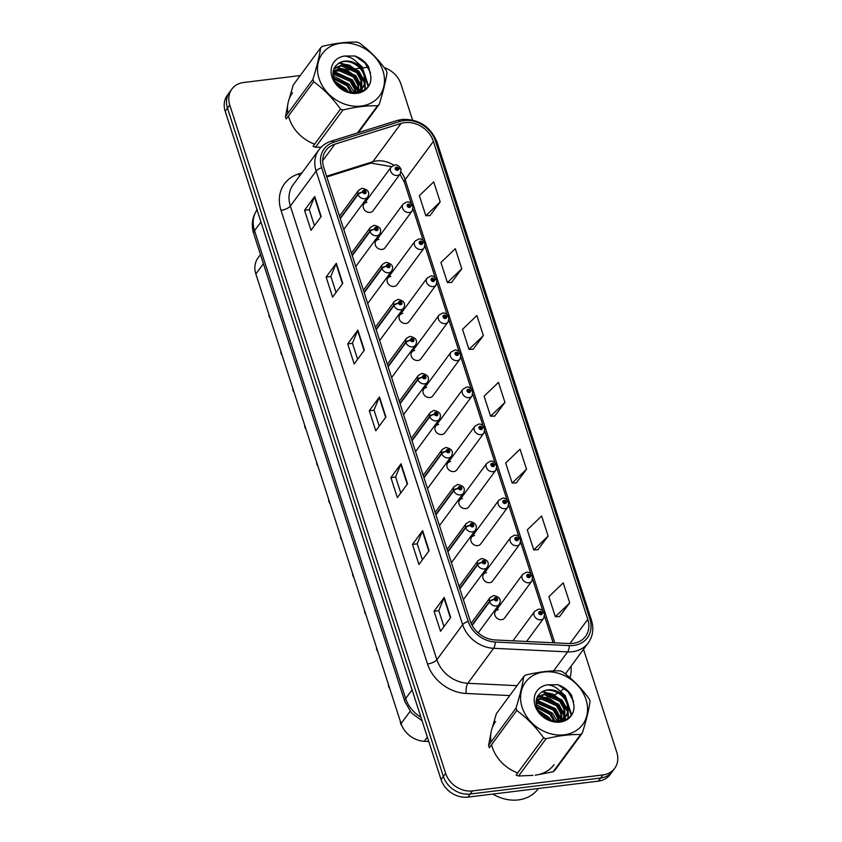 <?xml version="1.0" encoding="UTF-8"?>
<svg xmlns="http://www.w3.org/2000/svg" width="842" height="842" viewBox="0 0 842 842"><rect width="100%" height="100%" fill="white"/><g stroke="black" fill="none" stroke-linecap="round" stroke-linejoin="round"><path stroke-width="1.26" d="M428.757 741.486L424.294 741.276A22.702 18.713 -143.6 0 1 401.076 723.594L255.852 273.976A22.702 18.713 -143.6 0 1 257.957 258.01L260.483 254.589M378.837 239.391A5.673 4.673 36.4 0 0 375.879 241.033A5.673 4.673 36.4 0 0 376.248 246.748A5.673 4.673 36.4 0 0 382.068 249.411A5.673 4.673 36.4 0 0 385.015 247.769L412.222 210.847A5.673 4.673 -143.6 0 1 409.275 212.5A5.673 4.673 -143.6 0 1 403.455 209.826A5.673 4.673 -143.6 0 1 403.086 204.111L406.654 202.059C408.77 201.396 410.843 202.669 412.875 205.89A3.778 1.337 159.7 0 0 410.601 205.48A1.895 1.558 36.4 0 0 407.233 205.964A1.895 1.558 36.4 0 0 410.654 205.627L409.612 205.701A0.758 0.621 -143.6 0 1 408.37 206.069A0.758 0.621 -143.6 0 1 408.717 205.09A0.758 0.621 -143.6 0 1 409.601 205.648L410.601 205.48M390.793 276.418A5.673 4.673 36.4 0 0 387.836 278.06A5.673 4.673 36.4 0 0 388.204 283.775A5.673 4.673 36.4 0 0 394.024 286.438A5.673 4.673 36.4 0 0 396.982 284.796L424.189 247.874A5.673 4.673 -143.6 0 1 421.232 249.516A5.673 4.673 -143.6 0 1 415.411 246.853A5.673 4.673 -143.6 0 1 415.043 241.138L418.621 239.086C420.737 238.423 422.81 239.696 424.842 242.917A3.778 1.337 159.7 0 0 422.558 242.507A1.895 1.558 36.4 0 0 419.19 242.991A1.895 1.558 36.4 0 0 422.61 242.643L421.579 242.728A0.758 0.621 -143.6 0 1 420.326 243.096A0.758 0.621 -143.6 0 1 420.674 242.117A0.758 0.621 -143.6 0 1 421.558 242.675L422.558 242.507M402.75 313.445A5.673 4.673 36.4 0 0 399.803 315.087A5.673 4.673 36.4 0 0 400.171 320.802A5.673 4.673 36.4 0 0 405.991 323.465A5.673 4.673 36.4 0 0 408.938 321.823L436.145 284.901A5.673 4.673 -143.6 0 1 433.198 286.543A5.673 4.673 -143.6 0 1 427.378 283.88A5.673 4.673 -143.6 0 1 427.01 278.165L430.578 276.102C432.693 275.45 434.767 276.723 436.798 279.944A3.778 1.337 159.7 0 0 434.514 279.523A1.895 1.558 36.4 0 0 431.146 280.018A1.895 1.558 36.4 0 0 434.567 279.67L433.535 279.755A0.758 0.621 -143.6 0 1 432.283 280.123A0.758 0.621 -143.6 0 1 432.63 279.144A0.758 0.621 -143.6 0 1 433.514 279.691L434.514 279.523M414.706 350.461A5.673 4.673 36.4 0 0 411.759 352.114A5.673 4.673 36.4 0 0 412.127 357.818A5.673 4.673 36.4 0 0 417.948 360.492A5.673 4.673 36.4 0 0 420.895 358.85L448.102 321.928A5.673 4.673 -143.6 0 1 445.155 323.57A5.673 4.673 -143.6 0 1 439.335 320.907A5.673 4.673 -143.6 0 1 438.966 315.192L442.534 313.129C444.65 312.466 446.723 313.75 448.754 316.971A3.778 1.337 159.7 0 0 446.481 316.55A1.895 1.558 36.4 0 0 443.103 317.045A1.895 1.558 36.4 0 0 446.523 316.697L445.492 316.781A0.758 0.621 -143.6 0 1 444.25 317.15A0.758 0.621 -143.6 0 1 444.587 316.16A0.758 0.621 -143.6 0 1 445.471 316.718L446.481 316.55M426.662 387.488A5.673 4.673 36.4 0 0 423.715 389.141A5.673 4.673 36.4 0 0 424.084 394.845A5.673 4.673 36.4 0 0 429.904 397.519A5.673 4.673 36.4 0 0 432.851 395.866L460.058 358.955A5.673 4.673 -143.6 0 1 457.111 360.597A5.673 4.673 -143.6 0 1 451.291 357.924A5.673 4.673 -143.6 0 1 450.923 352.219L454.491 350.156C456.606 349.493 458.68 350.777 460.711 353.987A3.778 1.337 159.7 0 0 458.437 353.577A1.895 1.558 36.4 0 0 455.069 354.061A1.895 1.558 36.4 0 0 458.48 353.724L457.448 353.808A0.758 0.621 -143.6 0 1 456.206 354.166A0.758 0.621 -143.6 0 1 456.543 353.187A0.758 0.621 -143.6 0 1 457.438 353.745L458.437 353.577M438.629 424.515A5.673 4.673 36.4 0 0 435.672 426.157A5.673 4.673 36.4 0 0 436.04 431.872A5.673 4.673 36.4 0 0 441.861 434.546A5.673 4.673 36.4 0 0 444.818 432.893L472.025 395.972A5.673 4.673 -143.6 0 1 469.068 397.624A5.673 4.673 -143.6 0 1 463.247 394.951A5.673 4.673 -143.6 0 1 462.879 389.246L466.447 387.183C468.562 386.52 470.646 387.794 472.678 391.014A3.778 1.337 159.7 0 0 470.394 390.604A1.895 1.558 36.4 0 0 467.026 391.088A1.895 1.558 36.4 0 0 470.446 390.751L469.415 390.825A0.758 0.621 -143.6 0 1 468.163 391.193A0.758 0.621 -143.6 0 1 468.51 390.214A0.758 0.621 -143.6 0 1 469.394 390.772L470.394 390.604M450.586 461.542A5.673 4.673 36.4 0 0 447.639 463.184A5.673 4.673 36.4 0 0 447.997 468.899A5.673 4.673 36.4 0 0 453.827 471.562A5.673 4.673 36.4 0 0 456.774 469.92L483.982 432.998A5.673 4.673 -143.6 0 1 481.024 434.64A5.673 4.673 -143.6 0 1 475.204 431.978A5.673 4.673 -143.6 0 1 474.846 426.262L478.414 424.21C480.529 423.547 482.603 424.821 484.634 428.041A3.778 1.337 159.7 0 0 482.35 427.631A1.895 1.558 36.4 0 0 478.982 428.115A1.895 1.558 36.4 0 0 482.403 427.778L481.371 427.852A0.758 0.621 -143.6 0 1 480.119 428.22A0.758 0.621 -143.6 0 1 480.466 427.241A0.758 0.621 -143.6 0 1 481.35 427.799L482.35 427.631M462.542 498.569A5.673 4.673 36.4 0 0 459.595 500.211A5.673 4.673 36.4 0 0 459.964 505.926A5.673 4.673 36.4 0 0 465.784 508.589A5.673 4.673 36.4 0 0 468.731 506.947L495.938 470.025A5.673 4.673 -143.6 0 1 492.991 471.667A5.673 4.673 -143.6 0 1 487.171 469.005A5.673 4.673 -143.6 0 1 486.802 463.289L490.37 461.227C492.486 460.574 494.559 461.848 496.591 465.068A3.778 1.337 159.7 0 0 494.317 464.647A1.895 1.558 36.4 0 0 490.939 465.142A1.895 1.558 36.4 0 0 494.359 464.795L493.328 464.879A0.758 0.621 -143.6 0 1 492.075 465.247A0.758 0.621 -143.6 0 1 492.423 464.268A0.758 0.621 -143.6 0 1 493.307 464.816L494.317 464.647M474.499 535.596A5.673 4.673 36.4 0 0 471.552 537.238A5.673 4.673 36.4 0 0 471.92 542.943A5.673 4.673 36.4 0 0 477.74 545.616A5.673 4.673 36.4 0 0 480.687 543.974L507.894 507.052A5.673 4.673 -143.6 0 1 504.947 508.694A5.673 4.673 -143.6 0 1 499.127 506.031A5.673 4.673 -143.6 0 1 498.759 500.316L502.327 498.253C504.442 497.59 506.516 498.874 508.547 502.095A3.778 1.337 159.7 0 0 506.274 501.674A1.895 1.558 36.4 0 0 502.906 502.169A1.895 1.558 36.4 0 0 506.316 501.821L505.284 501.906A0.758 0.621 -143.6 0 1 504.042 502.274A0.758 0.621 -143.6 0 1 504.379 501.285A0.758 0.621 -143.6 0 1 505.263 501.843L506.274 501.674M486.465 572.613A5.673 4.673 36.4 0 0 483.508 574.265A5.673 4.673 36.4 0 0 483.876 579.97A5.673 4.673 36.4 0 0 489.697 582.643A5.673 4.673 36.4 0 0 492.644 580.991L519.851 544.079A5.673 4.673 -143.6 0 1 516.904 545.721A5.673 4.673 -143.6 0 1 511.083 543.048A5.673 4.673 -143.6 0 1 510.715 537.343L514.283 535.28C516.399 534.617 518.472 535.901 520.503 539.112A3.778 1.337 159.7 0 0 518.23 538.701A1.895 1.558 36.4 0 0 514.862 539.196A1.895 1.558 36.4 0 0 518.283 538.848L517.241 538.933A0.758 0.621 -143.6 0 1 515.999 539.29A0.758 0.621 -143.6 0 1 516.346 538.312A0.758 0.621 -143.6 0 1 517.23 538.869L518.23 538.701M498.422 609.64A5.673 4.673 36.4 0 0 495.464 611.281A5.673 4.673 36.4 0 0 495.833 616.997A5.673 4.673 36.4 0 0 501.653 619.67A5.673 4.673 36.4 0 0 504.611 618.017L531.818 581.096A5.673 4.673 -143.6 0 1 528.86 582.748A5.673 4.673 -143.6 0 1 523.04 580.075A5.673 4.673 -143.6 0 1 522.672 574.37L526.25 572.307C528.366 571.644 530.439 572.918 532.47 576.139A3.778 1.337 159.7 0 0 530.186 575.728A1.895 1.558 36.4 0 0 526.818 576.212A1.895 1.558 36.4 0 0 530.239 575.875L529.208 575.949A0.758 0.621 -143.6 0 1 527.955 576.317A0.758 0.621 -143.6 0 1 528.302 575.339A0.758 0.621 -143.6 0 1 529.186 575.896L530.186 575.728M366.87 202.364A5.673 4.673 36.4 0 0 363.923 204.017A5.673 4.673 36.4 0 0 364.291 209.721A5.673 4.673 36.4 0 0 370.112 212.395A5.673 4.673 36.4 0 0 373.059 210.742L400.266 173.82A5.673 4.673 -143.6 0 1 397.319 175.473A5.673 4.673 -143.6 0 1 391.498 172.799A5.673 4.673 -143.6 0 1 391.13 167.095L394.698 165.032C396.814 164.369 398.887 165.653 400.918 168.863A3.778 1.337 159.7 0 0 398.645 168.453A1.895 1.558 36.4 0 0 395.277 168.937A1.895 1.558 36.4 0 0 398.687 168.6L397.656 168.684A0.758 0.621 -143.6 0 1 396.414 169.042A0.758 0.621 -143.6 0 1 396.75 168.063A0.758 0.621 -143.6 0 1 397.635 168.621L398.645 168.453M292.511 92.788A36.322 29.933 36.4 0 0 287.922 113.27A36.322 29.933 36.4 0 1 292.511 92.788M288.469 115.943A36.322 29.933 36.4 0 0 314.613 144.182A36.322 29.933 36.4 0 1 288.469 115.943M495.591 721.541A36.322 29.933 36.4 0 0 491.012 742.034A36.322 29.933 36.4 0 1 495.591 721.541M491.549 744.696A36.322 29.933 36.4 0 0 517.693 772.935A36.322 29.933 36.4 0 1 491.549 744.696M404.749 122.637A24.218 19.955 -143.6 0 1 433.398 141.361L587.779 619.344A24.218 19.955 -143.6 0 1 585.537 636.373A24.218 19.955 -143.6 0 1 569.066 643.53L495.043 639.952A24.218 19.955 -143.6 0 1 470.278 621.091L323.749 167.432A24.218 19.955 -143.6 0 1 325.991 150.402A24.218 19.955 -143.6 0 1 334.905 144.171L401.076 123.416A24.218 19.955 -143.6 0 1 404.749 122.637M404.076 120.564A26.565 21.892 36.4 0 0 400.055 121.427L333.885 142.172A26.565 21.892 36.4 0 0 321.644 167.695L468.173 621.354A26.565 21.892 36.4 0 0 495.338 642.036L569.36 645.614A26.565 21.892 36.4 0 0 589.884 619.081L435.503 141.098A26.565 21.892 36.4 0 0 404.076 120.564M300.215 75.559L243.675 82.495A22.702 18.713 36.4 0 0 231.876 89.073L227.298 95.283A22.702 18.713 36.4 0 0 225.193 111.249L441.061 779.566A22.702 18.713 36.4 0 0 467.91 797.121L598.325 781.144L600.62 778.04A22.702 18.713 36.4 0 0 612.418 771.451A22.702 18.713 36.4 0 1 600.62 778.04L470.194 794.017L600.62 778.04L602.904 774.935A22.702 18.713 36.4 0 0 614.702 768.346A22.702 18.713 36.4 0 0 616.807 752.39L583.517 649.319M441.061 779.566L443.345 776.461A22.702 18.713 36.4 0 0 470.194 794.017A22.702 18.713 36.4 0 1 443.345 776.461L227.487 108.144L443.345 776.461L445.628 773.356A22.702 18.713 36.4 0 0 472.488 790.912L602.904 774.935M229.582 92.178A22.702 18.713 36.4 0 0 227.487 108.144A22.702 18.713 36.4 0 1 229.582 92.178M559.498 616.586L569.708 602.914L563.235 582.864L548.868 596.683L555.341 616.723L559.635 616.576M537.912 549.752L548.121 536.08L541.648 516.03L527.281 529.85L533.754 549.9L538.049 549.742M516.325 482.919L526.534 469.247L520.061 449.196L505.695 463.016L512.168 483.066L516.462 482.908M429.978 215.584L440.187 201.922L433.714 181.872L419.348 195.681L425.82 215.731L430.125 215.584M451.565 282.417L461.774 268.756L455.301 248.706L440.934 262.515L447.407 282.565L451.712 282.417M473.151 349.251L483.361 335.579L476.888 315.529L462.521 329.348L468.994 349.398L473.299 349.251M494.738 416.085L504.947 402.413L498.475 382.363L484.108 396.182L490.581 416.232L494.885 416.085M535.196 775.166A36.322 29.933 36.4 0 0 554.068 764.641A36.322 29.933 36.4 0 1 535.196 775.166M412.559 120.027L400.939 84.063A22.702 18.713 36.4 0 0 384.194 67.613M368.796 67.16L361.46 68.055M359.892 68.255L356.334 68.686M355.408 68.802L354.65 68.897M352.672 69.139L348.083 69.697M346.872 69.844L345.43 70.023M341.978 70.444L333.379 71.496M231.876 89.073A22.702 18.713 36.4 0 0 229.771 105.039L445.628 773.356M429.115 550.657L418.948 564.466L412.475 544.416L422.642 530.607L429.115 550.657M450.702 617.491L440.534 631.289L434.051 611.25L444.229 597.441L450.702 617.491M364.354 350.167L354.187 363.965L347.714 343.915L357.882 330.117L364.354 350.167M342.768 283.333L332.601 297.131L326.128 277.081L336.295 263.283L342.768 283.333M321.181 216.499L311.014 230.298L304.541 210.247L314.708 196.449L321.181 216.499M407.528 483.824L397.361 497.633L390.888 477.582L401.055 463.774L407.528 483.824M385.941 417L375.774 430.799L369.301 410.749L379.468 396.95L385.941 417M369.301 410.749L374.048 410.17M379.205 426.136L374.027 410.107L379.195 397.413A6.052 2.252 -17.9 0 1 379.468 396.95M390.888 477.582L395.635 476.993M400.792 492.97L395.614 476.94L400.781 464.247A6.052 2.252 -17.9 0 1 401.055 463.774M304.541 210.247L309.298 209.669M314.455 225.635L309.277 209.605L314.434 196.923A6.052 2.252 -17.9 0 1 314.708 196.449M326.128 277.081L330.874 276.502M336.042 292.469L330.864 276.439L336.021 263.757A6.052 2.252 -17.9 0 1 336.295 263.283M347.714 343.915L352.461 343.336M357.618 359.302L352.451 343.273L357.608 330.58A6.052 2.252 -17.9 0 1 357.882 330.117M434.051 611.25L438.808 610.661M443.966 626.627L438.787 610.597L443.955 597.915A6.052 2.252 -17.9 0 1 444.229 597.441M412.475 544.416L417.222 543.827M422.379 559.804L417.2 543.764L422.368 531.081A6.052 2.252 -17.9 0 1 422.642 530.607M504.947 402.413L490.581 416.232M483.361 335.579L468.994 349.398M461.774 268.756L447.407 282.565M440.187 201.922L425.82 215.731M526.534 469.247L512.168 483.066M548.121 536.08L533.754 549.9M569.708 602.914L555.341 616.723M598.325 781.144A22.702 18.713 36.4 0 0 610.124 774.556L614.702 768.346M397.119 169.41L397.656 168.684M398.687 168.6A3.778 1.473 -15.5 0 1 401.066 169.316L400.266 173.82M397.066 169.41L397.635 168.621M269.324 315.676L268.914 314.392A4.536 3.747 36.4 0 0 269.008 316.097L269.356 316.139M270.103 318.097L269.44 316.024M340.294 218.667L358.082 194.544A3.778 1.337 -20.3 0 1 362.692 192.25A1.895 1.558 36.4 0 0 366.07 191.765A1.895 1.558 36.4 0 0 362.649 192.113L363.681 192.029A0.758 0.621 -143.6 0 1 364.923 191.66A0.758 0.621 -143.6 0 1 364.586 192.639A0.758 0.621 -143.6 0 1 363.702 192.081L362.692 192.25M362.649 192.113A3.778 1.473 164.5 0 0 357.934 194.102A5.673 4.673 -143.6 0 1 358.524 190.334L339.494 216.162M340.157 218.225L357.934 194.102M409.086 206.427L409.612 205.701M410.654 205.627A3.778 1.473 -15.5 0 1 413.022 206.343L412.222 210.847M409.023 206.427L409.601 205.648M421.042 243.454L421.579 242.728M422.61 242.643A3.778 1.473 -15.5 0 1 424.978 243.359L424.189 247.874M420.979 243.454L421.558 242.675M432.998 280.481L433.535 279.755M434.567 279.67A3.778 1.473 -15.5 0 1 436.945 280.386L436.145 284.901M432.935 280.481L433.514 279.691M444.955 317.508L445.492 316.781M446.523 316.697A3.778 1.473 -15.5 0 1 448.902 317.413L448.102 321.928M444.892 317.508L445.471 316.718M280.954 353.156L280.87 351.419A4.536 3.747 36.4 0 0 280.965 353.124L281.312 353.166M352.261 255.694L370.038 231.561A3.778 1.337 -20.3 0 1 374.658 229.277A1.895 1.558 36.4 0 0 378.026 228.792A1.895 1.558 36.4 0 0 374.606 229.129L375.637 229.056A0.758 0.621 -143.6 0 1 376.89 228.687A0.758 0.621 -143.6 0 1 376.542 229.666A0.758 0.621 -143.6 0 1 375.658 229.108L374.658 229.277M374.606 229.129A3.778 1.473 164.5 0 0 369.891 231.129A5.673 4.673 -143.6 0 1 370.491 227.361L351.451 253.189M352.114 255.252L369.891 231.129M282.07 355.124L281.081 353.472A4.536 3.747 36.4 0 0 282.049 355.061M292.837 388.457A4.536 3.747 36.4 0 0 292.921 390.151L293.269 390.193M364.218 292.721L381.994 268.587A3.778 1.337 -20.3 0 1 386.615 266.304A1.895 1.558 36.4 0 0 389.983 265.819A1.895 1.558 36.4 0 0 386.562 266.156L387.594 266.072A0.758 0.621 -143.6 0 1 388.846 265.714A0.758 0.621 -143.6 0 1 388.499 266.693A0.758 0.621 -143.6 0 1 387.615 266.135L386.615 266.304M386.562 266.156A3.778 1.473 164.5 0 0 381.858 268.156A5.673 4.673 -143.6 0 1 382.447 264.377L363.407 290.216M364.07 292.279L381.858 268.156M292.827 388.446L293.237 389.72M304.878 427.21L304.793 425.473A4.536 3.747 36.4 0 0 304.888 427.178L305.225 427.21M305.983 429.167L305.309 427.094M376.174 329.738L393.951 305.614A3.778 1.337 -20.3 0 1 398.571 303.33A1.895 1.558 36.4 0 0 401.939 302.836A1.895 1.558 36.4 0 0 398.519 303.183L399.561 303.099A0.758 0.621 -143.6 0 1 400.803 302.731A0.758 0.621 -143.6 0 1 400.455 303.72A0.758 0.621 -143.6 0 1 399.571 303.162L398.571 303.33M398.519 303.183A3.778 1.473 164.5 0 0 393.814 305.183A5.673 4.673 -143.6 0 1 394.403 301.404L375.364 327.243M376.037 329.306L393.814 305.183M492.833 794.069A37.837 31.186 36.4 0 0 518.388 799.9A37.837 31.186 36.4 0 0 538.049 788.933L538.375 788.491M319.065 78.569A35.564 29.312 36.4 0 0 361.134 106.06A35.564 29.312 36.4 0 0 382.91 70.739A35.564 29.312 36.4 0 0 340.842 43.237A35.564 29.312 36.4 0 0 319.065 78.569M313.277 80.537A40.869 33.68 36.4 0 0 313.687 81.716L286.238 118.954A40.869 33.68 36.4 0 1 285.838 117.775A40.869 33.68 36.4 0 1 285.48 116.596L312.919 79.359A40.869 33.68 36.4 0 0 313.277 80.537M340.484 109.071A40.869 33.68 36.4 0 0 342.947 109.997L315.508 147.234A40.869 33.68 36.4 0 1 313.045 146.308L340.484 109.071C332.822 98.314 323.886 89.199 313.687 81.716M357.503 132.931L377.532 105.755C367.207 105.503 355.682 106.913 342.947 109.997M377.532 105.755A40.869 33.68 36.4 0 0 379.226 104.324L358.334 132.668M312.919 79.359C316.729 67.202 319.318 56.677 320.686 47.773A40.869 33.68 36.4 0 1 322.391 46.342C335.116 43.258 346.641 41.847 356.966 42.1A40.869 33.68 36.4 0 1 359.429 43.026C369.564 50.436 378.5 59.55 386.236 70.37A40.869 33.68 36.4 0 1 386.636 71.549A40.869 33.68 36.4 0 1 387.004 72.738C385.657 81.548 383.057 92.083 379.226 104.324M315.508 147.234L321.149 147.203M346.241 91.231L344.525 89.031L336.232 83.337M343.515 89.905L338.126 85.663M352.124 92.736L347.757 84.653L333.579 77.874M350.946 92.567L346.946 85.747L333.948 79.011M355.871 92.599L355.261 88.021L350.988 80.264L335.611 73.549L332.979 74.022M355.05 92.831L354.461 89.115L350.177 81.369L334.8 74.643L333.022 74.906M358.755 91.336L358.492 83.632L354.219 75.885L338.842 69.16L333.253 70.907M358.092 91.694L357.682 84.726L353.408 76.98L338.031 70.265L333.127 71.633M361.071 89.652L361.839 87.515L361.723 79.253L357.44 71.507L342.073 64.781L334.011 68.602M360.544 90.105L360.913 80.348L356.64 72.601L341.263 65.876L333.821 69.055M355.019 92.841L362.913 87.621L365.07 83.126L364.954 74.875L360.618 67.055A17.303 14.261 36.4 0 0 337.61 64.171C333.411 67.528 332.074 72.128 333.6 77.959C338.8 98.135 373.248 96.841 370.806 76.296L368.585 66.718C365.228 61.645 360.671 58.066 354.914 55.982L344.546 56.035A21.145 17.429 36.4 0 0 332.011 76.98A21.145 17.429 36.4 0 0 354.987 93.462A21.145 17.429 36.4 0 0 370.806 76.296M362.502 88.168L364.26 84.221L364.144 75.969C361.376 64.076 344.936 57.309 337.61 64.171M359.692 92.01L360.765 90.273M359.534 92.125L360.271 90.747M357.713 92.557L362.913 87.621M344.546 56.035C351.23 56.846 356.587 60.519 360.618 67.055M320.686 47.773L293.248 85.01L289.301 98.651M287.743 104.934L285.48 116.596M347.62 91.736L345.609 89.252L335.526 82.274M358.039 91.715L352.072 80.485L333.085 71.896M361.776 91.304L361.618 89.347M361.597 89.157L361.502 88.589M361.292 87.452L355.292 76.106L346.209 69.539L335.842 67.528M335.021 67.592L334.485 67.655M364.923 89.42L364.733 84.2M364.523 83.074L358.524 71.728L349.43 65.16L339.063 63.15M367.996 86.221L361.755 67.339L359.218 64.897M370.564 72.717L364.986 62.961L354.914 55.982M348.609 92.041L346.009 88.705L335.021 81.39M354.429 92.852L349.241 84.326L333.137 75.843M358.25 90.389L352.472 79.937L333.727 71.338M362.186 91.104L362.028 88.831M362.007 88.726L361.828 87.568M361.481 86.01L355.703 75.559L336.958 66.96M335.748 67.013L334.811 67.118M365.302 89.115L365.06 83.179M364.702 81.621L358.934 71.181L340.189 62.571M368.417 85.6L362.155 66.792L357.303 62.582M522.145 707.322A35.564 29.312 36.4 0 0 564.214 734.824A35.564 29.312 36.4 0 0 586 699.502A35.564 29.312 36.4 0 0 543.921 672A35.564 29.312 36.4 0 0 522.145 707.322M516.367 709.301A40.869 33.68 36.4 0 0 516.767 710.48L489.328 747.717A40.869 33.68 36.4 0 1 488.928 746.538A40.869 33.68 36.4 0 1 488.56 745.349L515.999 708.111A40.869 33.68 36.4 0 0 516.367 709.301M543.574 737.824A40.869 33.68 36.4 0 0 546.037 738.75L518.598 775.987A40.869 33.68 36.4 0 1 516.135 775.061L543.574 737.824C535.901 727.078 526.966 717.963 516.767 710.48M537.512 774.798L553.173 771.746L580.612 734.519C570.287 734.256 558.762 735.666 546.037 738.75M580.612 734.519A40.869 33.68 36.4 0 0 582.317 733.077L554.867 770.314A40.869 33.68 36.4 0 1 553.173 771.746M515.999 708.111C519.809 695.955 522.398 685.43 523.777 676.526A40.869 33.68 36.4 0 1 525.471 675.095C538.206 672.011 549.731 670.6 560.056 670.853A40.869 33.68 36.4 0 1 562.519 671.779C572.644 679.189 581.58 688.303 589.326 699.134A40.869 33.68 36.4 0 1 589.726 700.312A40.869 33.68 36.4 0 1 590.084 701.491C588.737 710.311 586.148 720.836 582.317 733.077M518.598 775.987L532.954 775.366M549.321 719.984L547.616 717.784L539.312 712.09M546.605 718.668L541.206 714.426M555.204 721.489L550.836 713.406L536.659 706.638M554.025 721.331L550.037 714.5L537.038 707.775M558.962 721.352L558.351 716.774L554.068 709.027L538.691 702.302L536.059 702.775M558.13 721.594L557.541 717.868L553.257 710.122L537.88 703.396L536.101 703.659M561.835 720.089L561.572 712.395L557.299 704.638L541.922 697.923L536.343 699.67M561.172 720.447L560.772 713.49L556.488 705.743L541.111 699.018L536.207 700.386M564.161 718.405L564.919 716.268L564.803 708.006L560.53 700.26L545.153 693.534L537.091 697.355M563.624 718.857L564.003 709.101L559.719 701.354L544.342 694.639L536.901 697.808M558.099 721.605L566.003 716.384L568.15 711.89L568.034 703.628L563.698 695.808A17.303 14.261 36.4 0 0 540.69 692.924C536.491 696.292 535.154 700.881 536.68 706.712C541.89 726.899 576.338 725.593 573.897 705.049L571.665 695.481C568.318 690.398 563.761 686.819 557.993 684.735L547.626 684.788A21.145 17.429 36.4 0 0 535.091 705.733A21.145 17.429 36.4 0 0 558.067 722.226A21.145 17.429 36.4 0 0 573.897 705.049M565.582 716.921L567.35 712.985L567.224 704.722C564.466 692.84 548.026 686.062 540.69 692.924M562.772 720.763L563.856 719.026M562.614 720.878L563.351 719.5M560.793 721.31L566.003 716.384M547.626 684.788C554.31 685.598 559.667 689.272 563.698 695.808M523.777 676.526L496.338 713.763L492.381 727.414M490.833 733.687L488.56 745.349M550.7 720.499L548.689 718.005L538.617 711.027M561.119 720.478L555.152 709.248L536.175 700.649M564.856 720.057L564.698 718.1M564.677 717.921L564.593 717.342M564.372 716.216L558.383 704.859L549.289 698.292L538.922 696.292M538.101 696.355L537.564 696.408M568.003 718.173L567.813 712.963M567.603 711.827L561.614 700.481L552.52 693.913L542.153 691.903M571.087 714.974L564.835 696.102L562.298 693.65M573.655 701.47L568.066 691.714L557.993 684.735M551.689 720.805L549.1 717.458L538.101 710.143M557.509 721.615L552.32 713.079L536.217 704.596M561.33 719.142L555.552 708.701L536.817 700.091M565.266 719.868L565.108 717.594M565.098 717.479L564.908 716.321M564.561 714.763L558.783 704.312L540.038 695.713M538.838 695.776L537.891 695.871M568.382 717.879L568.139 711.943M567.792 710.385L562.014 699.934L543.269 691.335M571.497 714.363L565.245 695.555L560.383 691.335M456.911 354.535L457.448 353.808M458.48 353.724A3.778 1.473 -15.5 0 1 460.858 354.44L460.058 358.955M456.859 354.535L457.438 353.745M468.878 391.551L469.415 390.825M470.446 390.751A3.778 1.473 -15.5 0 1 472.815 391.467L472.025 395.972M468.815 391.551L469.394 390.772M480.835 428.578L481.371 427.852M482.403 427.778A3.778 1.473 -15.5 0 1 484.771 428.483L483.982 432.998M480.771 428.578L481.35 427.799M317.16 463.774L316.75 462.5A4.536 3.747 36.4 0 0 316.845 464.205L317.181 464.237M388.13 366.765L405.907 342.641A3.778 1.337 -20.3 0 1 410.528 340.357A1.895 1.558 36.4 0 0 413.896 339.863A1.895 1.558 36.4 0 0 410.486 340.21L411.517 340.126A0.758 0.621 -143.6 0 1 412.759 339.758A0.758 0.621 -143.6 0 1 412.422 340.736A0.758 0.621 -143.6 0 1 411.538 340.189L410.528 340.357M410.486 340.21A3.778 1.473 164.5 0 0 405.77 342.199A5.673 4.673 -143.6 0 1 406.36 338.431L387.331 364.26M387.994 366.333L405.77 342.199M317.939 466.194L316.96 464.552A4.536 3.747 36.4 0 0 317.929 466.142M328.79 501.253L328.706 499.527A4.536 3.747 36.4 0 0 328.801 501.222L329.148 501.264M400.097 403.792L417.874 379.668A3.778 1.337 -20.3 0 1 422.484 377.374A1.895 1.558 36.4 0 0 425.863 376.89A1.895 1.558 36.4 0 0 422.442 377.237L423.473 377.153A0.758 0.621 -143.6 0 1 424.726 376.784A0.758 0.621 -143.6 0 1 424.379 377.763A0.758 0.621 -143.6 0 1 423.494 377.205L422.484 377.374M422.442 377.237A3.778 1.473 164.5 0 0 417.727 379.226A5.673 4.673 -143.6 0 1 418.316 375.458L399.287 401.287M399.95 403.35L417.727 379.226M340.673 536.554A4.536 3.747 36.4 0 0 340.757 538.248L341.105 538.291M412.054 440.819L429.83 416.685A3.778 1.337 -20.3 0 1 434.451 414.401A1.895 1.558 36.4 0 0 437.819 413.917A1.895 1.558 36.4 0 0 434.398 414.253L435.43 414.18A0.758 0.621 -143.6 0 1 436.682 413.811A0.758 0.621 -143.6 0 1 436.335 414.79A0.758 0.621 -143.6 0 1 435.451 414.232L434.451 414.401M434.398 414.253A3.778 1.473 164.5 0 0 429.694 416.253A5.673 4.673 -143.6 0 1 430.283 412.485L411.243 438.314M411.906 440.377L429.694 416.253M341.863 540.248L340.873 538.596A4.536 3.747 36.4 0 0 341.841 540.185M492.791 465.605L493.328 464.879M494.359 464.795A3.778 1.473 -15.5 0 1 496.738 465.51L495.938 470.025M492.728 465.605L493.307 464.816M504.747 502.632L505.284 501.906M506.316 501.821A3.778 1.473 -15.5 0 1 508.694 502.537L507.894 507.052M504.695 502.632L505.263 501.843M516.714 539.659L517.241 538.933M518.283 538.848A3.778 1.473 -15.5 0 1 520.651 539.564L519.851 544.079M516.651 539.659L517.23 538.869M528.671 576.686L529.208 575.949M530.239 575.875A3.778 1.473 -15.5 0 1 532.607 576.591L531.818 581.096M528.608 576.675L529.186 575.896M544.458 613.386A3.778 1.337 159.7 0 0 544.427 613.165A3.778 1.337 159.7 0 0 542.143 612.755A1.895 1.558 36.4 0 0 538.775 613.239A1.895 1.558 36.4 0 0 542.195 612.902L541.164 612.976A0.758 0.621 -143.6 0 1 539.911 613.344A0.758 0.621 -143.6 0 1 540.259 612.366A0.758 0.621 -143.6 0 1 541.143 612.923L542.143 612.755M540.627 613.702L541.164 612.976M542.195 612.902A3.778 1.473 -15.5 0 1 544.574 613.607L543.774 618.123A5.673 4.673 -143.6 0 1 540.827 619.775A5.673 4.673 -143.6 0 1 535.007 617.102A5.673 4.673 -143.6 0 1 534.638 611.387L538.206 609.334C540.322 608.671 542.395 609.945 544.427 613.165M540.564 613.702L541.143 612.923M352.714 575.307L352.63 573.57A4.536 3.747 36.4 0 0 352.724 575.275L353.061 575.318M353.819 577.275L353.145 575.191M424.01 477.846L441.787 453.712A3.778 1.337 -20.3 0 1 446.407 451.428A1.895 1.558 36.4 0 0 449.775 450.944A1.895 1.558 36.4 0 0 446.355 451.28L447.386 451.196A0.758 0.621 -143.6 0 1 448.639 450.838A0.758 0.621 -143.6 0 1 448.291 451.817A0.758 0.621 -143.6 0 1 447.407 451.259L446.407 451.428M446.355 451.28A3.778 1.473 164.5 0 0 441.65 453.28A5.673 4.673 -143.6 0 1 442.239 449.502L423.2 475.341M423.873 477.403L441.65 453.28M364.67 612.334L364.586 610.597A4.536 3.747 36.4 0 0 364.681 612.302L365.018 612.334M435.967 514.862L453.743 490.739A3.778 1.337 -20.3 0 1 458.364 488.455A1.895 1.558 36.4 0 0 461.732 487.96A1.895 1.558 36.4 0 0 458.322 488.307L459.353 488.223A0.758 0.621 -143.6 0 1 460.595 487.855A0.758 0.621 -143.6 0 1 460.258 488.844A0.758 0.621 -143.6 0 1 459.364 488.286L458.364 488.455M458.322 488.307A3.778 1.473 164.5 0 0 453.606 490.307A5.673 4.673 -143.6 0 1 454.196 486.529L435.156 512.368M435.83 514.43L453.606 490.307M365.775 614.292L364.797 612.65A4.536 3.747 36.4 0 0 365.754 614.239M376.542 647.635A4.536 3.747 36.4 0 0 376.637 649.329L376.984 649.361M377.732 651.319L377.069 649.245M447.923 551.889L465.71 527.766A3.778 1.337 -20.3 0 1 470.32 525.482A1.895 1.558 36.4 0 0 473.699 524.987A1.895 1.558 36.4 0 0 470.278 525.334L471.31 525.25A0.758 0.621 -143.6 0 1 472.551 524.882A0.758 0.621 -143.6 0 1 472.215 525.861A0.758 0.621 -143.6 0 1 471.331 525.313L470.32 525.482M470.278 525.334A3.778 1.473 164.5 0 0 465.563 527.324A5.673 4.673 -143.6 0 1 466.152 523.556L447.123 549.394M447.786 551.457L465.563 527.324M376.542 647.624L376.953 648.898M388.583 686.377L388.499 684.651A4.536 3.747 36.4 0 0 388.594 686.346L388.941 686.388M459.89 588.916L477.667 564.793A3.778 1.337 -20.3 0 1 482.287 562.498A1.895 1.558 36.4 0 0 485.655 562.014A1.895 1.558 36.4 0 0 482.234 562.361L483.266 562.277A0.758 0.621 -143.6 0 1 484.518 561.909A0.758 0.621 -143.6 0 1 484.171 562.888A0.758 0.621 -143.6 0 1 483.287 562.33L482.287 562.498M482.234 562.361A3.778 1.473 164.5 0 0 477.519 564.351A5.673 4.673 -143.6 0 1 478.119 560.583L459.079 586.411M459.743 588.474L477.519 564.351M400.466 721.678A4.536 3.747 36.4 0 0 400.55 723.373L400.897 723.415M472.183 625.48L489.623 601.819A3.778 1.337 -20.3 0 1 494.243 599.525A1.895 1.558 36.4 0 0 497.611 599.041A1.895 1.558 36.4 0 0 494.191 599.378L495.222 599.304A0.758 0.621 -143.6 0 1 496.475 598.936A0.758 0.621 -143.6 0 1 496.127 599.914A0.758 0.621 -143.6 0 1 495.243 599.357L494.243 599.525M494.191 599.378A3.778 1.473 164.5 0 0 489.486 601.377A5.673 4.673 -143.6 0 1 490.076 597.609L471.12 623.322M471.994 625.111L489.486 601.377M400.455 721.668L400.866 722.941M263.42 263.704L255.852 273.976M410.117 711.332L401.076 723.594M427.347 737.129L424.294 741.276M433.398 141.361L405.17 179.662A24.218 19.955 36.4 0 0 401.118 172M393.782 165.221A24.218 19.955 36.4 0 0 376.532 160.938A24.218 19.955 36.4 0 0 372.859 161.717L326.591 176.231M570.992 666.306A37.837 31.186 -143.6 0 1 570.002 677.768M564.287 687.925A37.837 31.186 -143.6 0 1 560.435 691.387M558.088 692.934A37.837 31.186 -143.6 0 1 553.52 695.092M551.605 695.734A37.837 31.186 -143.6 0 1 546.995 696.734M589.884 619.081A7.567 2.821 -17.9 0 1 591.431 620.144L437.051 142.161C430.451 126.468 418.79 118.89 402.076 119.427L397.287 120.459A7.567 3.673 72.6 0 1 400.055 121.427M468.173 621.354A7.567 2.821 162.1 0 0 462.658 624.722L316.129 171.063A7.567 2.821 -17.9 0 1 321.644 167.695M495.338 642.036A7.567 2.694 92.8 0 1 493.612 648.298A30.27 24.944 -143.6 0 1 462.658 624.722L436.872 659.718A30.27 24.944 36.4 0 0 467.826 683.294L517.041 685.662M397.287 120.459L331.117 141.203A7.567 3.673 72.6 0 1 333.885 142.172M281.007 210.332A7.567 2.821 -17.9 0 0 290.343 206.058L316.129 171.063A30.27 24.944 -143.6 0 1 318.929 149.781L293.153 184.766A30.27 24.944 36.4 0 0 290.343 206.058L436.872 659.718A7.567 2.821 -17.9 0 1 427.536 664.001L281.007 210.332A37.837 31.186 -143.6 0 1 298.447 173.989L301.889 172.915M569.36 645.614A7.567 2.694 92.8 0 1 567.645 651.876L493.612 648.298L467.826 683.294A7.567 2.694 -87.2 0 0 466.236 693.471A37.837 31.186 -143.6 0 1 427.536 664.001M591.431 620.144C593.999 628.606 592.926 636.205 588.221 642.93A30.27 24.944 -143.6 0 1 567.645 651.876L553.615 670.916M437.051 142.161A7.567 2.821 162.1 0 0 435.503 141.098M540.259 697.039L537.943 696.923M509.747 695.566L466.236 693.471M229.771 105.039L225.193 111.249M472.488 790.912L467.91 797.121M298.447 173.989A7.567 3.673 -107.4 0 0 299.678 175.915M540.122 695.671A7.567 2.694 -87.2 0 0 540.175 696.26M587.779 619.344L569.939 643.551M554.773 642.835L405.17 179.662A13.619 5.073 -17.9 0 0 404.434 182.346L400.013 174.168M401.076 123.416L372.859 161.717A13.619 6.61 -107.4 0 1 370.985 163.127L326.833 176.978M334.905 144.171L322.675 160.769M385.647 417.39L379.195 397.413M364.06 350.567L357.608 330.58M342.483 283.733L336.021 263.757M320.897 216.899L314.434 196.923M407.233 484.224L400.781 464.247M428.82 551.057L422.368 531.081M450.407 617.891L443.955 597.915M257.031 209.826A30.27 24.944 36.4 0 0 254.537 230.687L260.957 221.972M422.074 720.784L411.422 712.879L404.834 701.523L253.726 233.676A15.135 5.631 -17.9 0 1 254.537 230.687L405.655 698.534L412.075 689.83M404.834 701.523A15.135 5.631 -17.9 0 1 405.655 698.534A30.27 24.944 36.4 0 0 420.916 717.216M269.124 316.455A4.536 3.747 36.4 0 0 270.093 318.034M343.789 229.466L367.67 197.06A5.673 4.673 -143.6 0 1 364.712 198.712A5.673 4.673 -143.6 0 1 358.082 194.544M355.745 266.493L379.626 234.087A5.673 4.673 -143.6 0 1 376.679 235.739A5.673 4.673 -143.6 0 1 370.038 231.561M293.037 390.499A4.536 3.747 36.4 0 0 294.005 392.088M367.701 303.52L391.583 271.113A5.673 4.673 -143.6 0 1 388.636 272.755A5.673 4.673 -143.6 0 1 381.994 268.587M304.993 427.525A4.536 3.747 36.4 0 0 305.962 429.115M379.668 340.547L403.539 308.14A5.673 4.673 -143.6 0 1 400.592 309.782A5.673 4.673 -143.6 0 1 393.951 305.614M391.625 377.563L415.495 345.167A5.673 4.673 -143.6 0 1 412.548 346.809A5.673 4.673 -143.6 0 1 405.907 342.641M328.917 501.579A4.536 3.747 36.4 0 0 329.885 503.158M403.581 414.59L427.462 382.194A5.673 4.673 -143.6 0 1 424.505 383.836A5.673 4.673 -143.6 0 1 417.874 379.668M415.538 451.617L439.419 419.211A5.673 4.673 -143.6 0 1 436.472 420.863A5.673 4.673 -143.6 0 1 429.83 416.685M352.83 575.623A4.536 3.747 36.4 0 0 353.798 577.212M427.494 488.644L451.375 456.238A5.673 4.673 -143.6 0 1 448.428 457.89A5.673 4.673 -143.6 0 1 441.787 453.712M439.461 525.671L463.332 493.265A5.673 4.673 -143.6 0 1 460.385 494.907A5.673 4.673 -143.6 0 1 453.743 490.739M376.753 649.677A4.536 3.747 36.4 0 0 377.721 651.266M451.417 562.688L475.298 530.292A5.673 4.673 -143.6 0 1 472.341 531.933A5.673 4.673 -143.6 0 1 465.71 527.766M388.709 686.704A4.536 3.747 36.4 0 0 389.678 688.282M463.374 599.714L487.255 567.319A5.673 4.673 -143.6 0 1 484.308 568.96A5.673 4.673 -143.6 0 1 477.667 564.793M400.666 723.72A4.536 3.747 36.4 0 0 401.781 725.467M478.182 632.879L499.211 604.335A5.673 4.673 -143.6 0 1 496.264 605.987A5.673 4.673 -143.6 0 1 489.623 601.819M331.117 141.203C326.065 142.824 322.002 145.677 318.929 149.781M588.221 642.93L565.361 673.958M370.985 163.127L391.519 166.621M553.141 642.762L544.616 616.344M542.837 610.829L532.649 579.317M530.87 573.802L520.693 542.29M518.914 536.786L508.736 505.263M506.958 499.759L496.78 468.236M495.001 462.732L484.824 431.22M483.034 425.705L472.857 394.193M471.078 388.678L460.9 357.166M459.122 351.661L448.944 320.139M447.165 314.634L436.987 283.112M435.209 277.607L425.021 246.096M423.242 240.58L413.064 209.069M411.285 203.554L404.434 182.346M253.726 233.676C251.032 224.867 252.242 216.773 257.347 209.405M363.923 204.017L391.13 167.095M367.67 197.06C370.059 192.502 368.207 189.566 362.092 188.271L358.524 190.334M375.879 241.033L403.086 204.111M387.836 278.06L415.043 241.138M399.803 315.087L427.01 278.165M411.759 352.114L438.966 315.192M379.626 234.087C382.015 229.529 380.163 226.593 374.058 225.298L370.491 227.361M391.583 271.113C393.972 266.556 392.119 263.62 386.015 262.325L382.447 264.377M294.026 392.151L293.027 390.53M403.539 308.14C405.939 303.573 404.076 300.647 397.971 299.342L394.403 301.404M423.715 389.141L450.923 352.219M435.672 426.157L462.879 389.246M447.639 463.184L474.846 426.262M415.495 345.167C417.895 340.6 416.032 337.674 409.928 336.368L406.36 338.431M427.462 382.194C429.852 377.626 427.999 374.69 421.895 373.395L418.316 375.458M329.906 503.221L328.906 501.6M340.663 536.543L340.757 538.28M439.419 419.211C441.808 414.653 439.956 411.717 433.851 410.422L430.283 412.485M459.595 500.211L486.802 463.289M471.552 537.238L498.759 500.316M483.508 574.265L510.715 537.343M495.464 611.281L522.672 574.37M512.946 640.815L534.638 611.387M526.566 641.478L543.774 618.123M451.375 456.238C453.775 451.68 451.912 448.744 445.807 447.449L442.239 449.502M463.332 493.265C465.731 488.697 463.868 485.771 457.764 484.476L454.196 486.529M475.298 530.292C477.688 525.724 475.835 522.798 469.72 521.493L466.152 523.556M487.255 567.319C489.644 562.751 487.792 559.825 481.687 558.52L478.119 560.583M389.699 688.346L388.699 686.735M499.211 604.335C501.6 599.778 499.748 596.841 493.644 595.547L490.076 597.609M401.802 725.53L400.655 723.752"/></g></svg>
